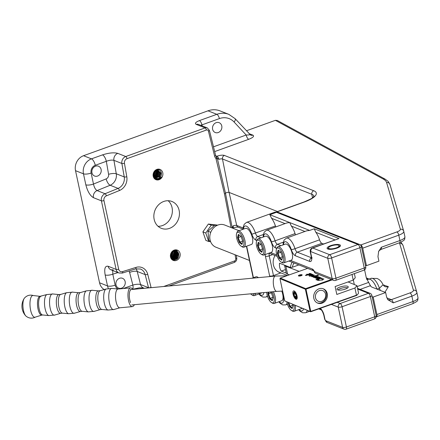 <?xml version="1.0" encoding="UTF-8"?>
<svg xmlns="http://www.w3.org/2000/svg" width="440" height="440" viewBox="0 0 440 440"><rect width="100%" height="100%" fill="white"/><g stroke="black" fill="none" stroke-linecap="round" stroke-linejoin="round"><path stroke-width="0.66" d="M171.094 256.267C170.676 253.754 171.655 251.851 174.042 250.553L177.546 250.437L174.119 250.338C168.46 252.087 170.434 262.009 175.906 259.584C180.917 257.934 178.992 248.864 173.877 251.02C171.71 252.098 170.781 253.841 171.094 256.267L173.465 258.902L176.891 257.582L177.843 253.6L175.257 250.894L174.669 250.806M176.407 260.425A5.528 4.807 -68.4 0 1 170.517 256.993A5.528 4.807 -68.4 0 1 174.196 250.113A5.528 4.807 -68.4 0 1 180.087 253.545A5.528 4.807 -68.4 0 1 176.407 260.425M159.099 179.707A5.528 4.807 -68.4 0 1 153.214 176.275A5.528 4.807 -68.4 0 1 156.888 169.395A5.528 4.807 -68.4 0 1 162.778 172.827A5.528 4.807 -68.4 0 1 159.099 179.707M156.695 169.961C151.063 171.649 153.335 181.566 158.906 179.377L161.816 177.056L158.714 179.053C156.123 179.372 154.484 178.216 153.797 175.582C154.506 177.914 156.002 178.838 158.301 178.354C163.565 176.88 161.618 167.926 156.695 169.961M218.251 132.534A5.291 4.598 -68.4 0 1 215.248 132.523A5.291 4.598 -68.4 0 1 212.52 127.584A5.291 4.598 -68.4 0 1 216.134 122.672A5.291 4.598 -68.4 0 1 219.137 122.683A5.291 4.598 -68.4 0 1 221.865 127.622A5.291 4.598 -68.4 0 1 218.251 132.534M119.51 278.295A5.291 4.598 111.6 0 0 115.896 283.206A5.291 4.598 111.6 0 0 118.624 288.145A5.291 4.598 111.6 0 0 121.627 288.156A5.291 4.598 111.6 0 0 125.241 283.245A5.291 4.598 111.6 0 0 122.513 278.305A5.291 4.598 111.6 0 0 119.51 278.295M97.592 176.049A5.291 4.598 -68.4 0 1 94.589 176.038A5.291 4.598 -68.4 0 1 91.861 171.1A5.291 4.598 -68.4 0 1 95.475 166.188A5.291 4.598 -68.4 0 1 98.478 166.199A5.291 4.598 -68.4 0 1 101.206 171.138A5.291 4.598 -68.4 0 1 97.592 176.049M163.763 201.46A14.427 12.54 111.6 0 0 153.901 214.852A14.427 12.54 111.6 0 0 161.348 228.327A14.427 12.54 111.6 0 0 169.532 228.36A14.427 12.54 111.6 0 0 179.394 214.968A14.427 12.54 111.6 0 0 171.952 201.493A14.427 12.54 111.6 0 0 163.763 201.46M168.163 200.728A14.427 12.54 -68.4 0 1 171.974 214.346A14.427 12.54 -68.4 0 1 162.454 225.566A14.427 12.54 -68.4 0 1 158.059 226.298M376.228 316.729A2.888 1.133 -109.8 0 0 376.574 316.734A2.888 1.133 -109.8 0 0 376.921 314.54L413.017 301.521L411.868 296.142L393.239 302.858L387.888 299.723L386.617 297.05L385.655 292.55L371.767 287.062L370.661 286.198L366.355 278.064L364.59 269.819M385.655 292.55L373.17 297.055L372.125 296.643M376.921 314.54L373.17 297.055M365.398 265.249L366.443 265.661L378.923 261.162L377.96 256.663L378.648 251.493L381.32 247.253L399.944 240.537L398.789 235.158L362.692 248.177A2.888 1.133 -109.8 0 0 360.789 244.959L277.052 211.865A2.888 1.133 -109.8 0 0 276.65 211.844A2.888 1.133 -109.8 0 0 276.48 211.948M366.306 277.832L368.957 279.109M383.163 284.928L388.355 286.638L384.934 292.264M354.299 284.537L353.326 280M366.443 265.661L362.692 248.177M231.033 227.53L224.51 194.04L215.924 158.389A4.807 4.18 -68.4 0 1 214.632 156.216L208.428 131.175A1.925 1.672 111.6 0 0 206.393 130.042L127.034 158.664A3.845 3.344 111.6 0 0 124.449 163.306L126.797 176.743A11.539 10.032 -68.4 0 1 119.433 190.52L106.387 195.839A3.845 3.344 111.6 0 0 103.961 200.574L118.663 269.159A3.845 3.344 111.6 0 0 122.628 271.59L135.916 267.41A11.539 10.032 -68.4 0 1 147.708 274.28L151.041 287.359A3.845 3.344 111.6 0 0 151.14 287.678M104.484 289.713A12.023 10.45 -68.4 0 1 99.556 282.783L75.521 170.676A12.023 10.45 -68.4 0 1 83.517 155.716L207.994 110.82A21.159 18.392 -68.4 0 1 220 110.875L228.844 114.367A21.159 18.392 -68.4 0 0 216.838 114.318L207.994 110.82M246.389 130.79L275.385 120.335L277.272 120.456L385.22 179.19A2.888 2.596 118.6 0 0 383.268 179.036L275.385 120.335M314 196.174A19.855 5.973 -12.1 0 0 311.8 194.277L222.47 158.978A2.546 0.764 -12.1 0 0 218.933 159.374L217.299 158.257L216.178 156.514L216.849 156.277A5.428 1.634 167.9 0 1 224.4 155.436L313.731 190.735A22.743 6.837 167.9 0 1 304.513 201.965L277.052 211.865M216.178 156.514A1.925 0.907 131.1 0 1 216.304 156.59L217.299 158.257L225.511 193.347A1.925 0.578 167.9 0 1 226.969 192.511A1.925 0.578 167.9 0 1 229.059 192.401L277.486 211.541M232.337 228.047L233.178 225.836A2.888 1.326 68.5 0 1 232.711 228.019L232.711 228.019C235.301 227.222 237.122 226.947 238.172 227.183M224.51 194.04L225.511 193.347L232.271 228.019M124.449 163.306A1.925 0.55 -9.9 0 1 121.886 163.482A5.77 5.016 -68.4 0 1 125.769 156.519L117.805 153.373A5.77 5.016 -68.4 0 0 113.927 160.341L116.276 173.778L124.234 176.919L121.886 163.482L113.927 160.341C112.008 159.836 109.472 160.16 106.315 161.31A5.77 2.266 -109.8 0 0 102.509 154.88L91.476 158.857L83.517 155.716M108.587 174.312L106.315 161.31L95.282 165.291A6.253 5.434 111.6 0 0 91.124 173.069L93.484 184.058L106.134 178.904A3.845 3.344 111.6 0 0 108.587 174.312A5.77 1.645 -9.9 0 1 116.276 173.778A9.62 8.36 -68.4 0 1 110.138 185.257L97.092 190.575C95.431 189.596 94.226 187.424 93.484 184.058A5.77 1.733 167.9 0 1 85.833 184.811C87.566 191.439 90.107 195.729 93.451 197.681L101.409 200.827A5.77 5.016 -68.4 0 1 105.05 193.721L118.096 188.403A9.62 8.36 111.6 0 0 124.234 176.919A1.925 0.55 -9.9 0 0 126.797 176.743M112.706 270.496L112.805 274.186A5.77 1.733 167.9 0 1 105.155 274.94L107.514 285.929L99.556 282.783M136.043 268.774A9.62 8.36 -68.4 0 1 137.214 271.458L140.553 284.537C138.628 284.004 136.059 284.185 132.847 285.076A5.77 2.266 70.2 0 1 132.704 288.97M249.007 133.606L252.874 135.135C254.518 136.158 253.138 137.544 248.727 139.304A3.845 1.513 70.2 0 1 246.186 135.02C249.205 135.014 250.344 134.8 249.607 134.382M200.816 125.345L201.938 124.889A3.845 1.513 -109.8 0 0 199.403 120.604C195.608 122.144 194.568 123.409 196.279 124.405L205.123 127.903A3.845 3.344 -68.4 0 1 207.306 127.908L198.462 124.416A3.845 3.344 111.6 0 0 196.279 124.405M376.965 289.118L379.423 288.233L383.064 284.719L384.318 286.253A5.77 5.22 120 0 0 388.355 286.638M218.933 159.374A2.888 1.326 -111.5 0 0 216.849 156.277L215.771 155.848M208.428 131.175A1.925 0.605 166.1 0 0 209.407 130.367L215.617 155.403L216.304 156.59A1.925 0.907 131.1 0 1 215.924 158.389M217.299 158.257L216.31 159.032M161.211 172.029L159.506 177.755M158.048 169.757L158.631 171.314L157.141 176.413L155.128 177.81L155.716 178.007L159.368 176.776L160.54 172.882L158.174 170.264L154.743 171.584L153.797 175.582M154.907 177.892L154.352 178.046M157.834 170.517L156.475 176.149L155.067 177.265M157.173 170.258L155.81 175.89L154.402 177.007M154.578 177.502L153.466 176.215M156.799 169.928L157.509 170L159.874 172.618L158.703 176.517L155.051 177.749M157.905 170.214L159.209 172.359L158.043 176.253L154.841 177.562M154.6 177.529L154.275 177.458M157.531 170.192L158.548 172.095L157.377 175.995L154.611 177.309M154.451 177.315L153.846 177.249M157.135 170.214L157.883 171.831L156.712 175.731L154.385 177.007M154.281 177.023L153.753 177.051M156.722 170.291L157.223 171.573L156.052 175.466L154.171 176.644M154.11 176.666L153.632 176.759M156.156 170.187L156.558 171.309L155.386 175.208L153.978 176.215M153.951 176.226L153.555 176.369M155.722 170.434L155.892 171.05L154.721 174.944L153.824 175.687M153.819 175.692L153.406 175.912M155.232 170.797L154.061 174.68L153.335 175.312M154.638 171.391L153.395 174.422M172.711 258.615L176.231 257.323L177.177 253.336L175.038 250.767M172.409 258.423L175.566 257.059L176.517 253.077L174.916 250.778L175.274 251.768L173.998 256.954L171.622 258.566M172.117 258.187L174.9 256.795L175.852 252.813L174.653 250.811M171.177 257.912L174.24 256.537L175.186 252.549L174.328 250.877M171.6 257.56L173.575 256.273L174.526 252.291L173.96 250.993M171.375 257.153L172.909 256.009L173.861 252.027L173.553 251.169M171.188 256.652L172.249 255.75L173.102 251.422M170.654 256.317L171.584 255.486L172.596 251.806M170.995 255.129L171.985 252.461M171.99 252.192L171.974 251.878M172.166 259.771L172.81 259.974L177.315 258.264L178.602 253.132M172.079 259.699L176.655 258.005L177.931 252.819L177.458 251.554M172.838 259.518L175.989 257.741L177.265 252.555L176.666 251.07M172.348 259.232L175.329 257.477L176.6 252.291L176.033 250.855M171.958 258.918L174.663 257.219L175.94 252.032L175.466 250.773M171.897 257.895L173.338 256.69L174.493 251.075M330.644 245.652A6.837 2.057 167.9 0 1 337.948 244.442A6.837 2.057 167.9 0 1 340.269 246.169A6.837 2.057 167.9 0 1 336.936 248.138A6.837 2.057 167.9 0 1 327.58 248.892A6.837 2.057 167.9 0 1 330.644 245.652M276.711 248.386L275.495 247.902A6.732 2.64 70.2 0 1 271.425 241.802A2.888 0.297 -17.3 0 0 275.088 240.829A11.539 4.532 70.2 0 0 268.109 230.373A11.539 4.532 70.2 0 0 266.497 230.28L286.897 222.921L289.74 222.569L291.395 226.122A11.539 4.532 70.2 0 1 295.059 233.624A3.845 1.513 -109.8 0 0 295.532 234.85M315.161 273.075L314.446 271.579L332.134 278.57A2.888 2.508 -68.4 0 0 333.57 280.352A2.888 2.888 0 0 0 335.61 280.385A2.888 1.133 70.2 0 0 335.957 278.19A2.888 0.869 167.9 0 1 332.134 278.57L327.789 258.308A2.888 2.508 -68.4 0 1 329.709 254.716A2.888 1.133 -109.8 0 1 331.611 257.934L335.957 278.19L364.249 267.988L359.904 247.731L331.611 257.934A2.888 0.869 167.9 0 1 327.789 258.308L310.855 251.614A0.963 0.38 -109.8 0 0 310.602 252.335L311.465 256.372A6.732 2.64 70.2 0 1 309.716 261.426L295.394 255.767A6.732 2.64 70.2 0 1 291.324 249.667A2.888 0.297 -17.3 0 0 294.987 248.694A11.539 4.532 70.2 0 0 288.007 238.238A11.539 4.532 70.2 0 0 286.402 238.145L306.801 230.786L309.645 230.434L314.221 228.784L315.87 232.337A11.539 4.532 -109.8 0 1 319.534 239.839A3.845 1.513 70.2 0 0 321.86 243.326L323.444 243.947M310.602 252.335A2.888 0.869 167.9 0 1 310.277 252.043C310.002 249.948 310.657 248.6 312.235 247.995L338.982 238.568L314.221 228.784M359.639 244.519A2.888 2.888 0 0 1 361.4 246.598A2.888 0.869 -12.1 0 1 359.904 247.731A2.888 1.133 -109.8 0 0 358 244.514A2.888 2.508 -68.4 0 1 359.639 244.519L278.135 212.311A2.888 2.508 111.6 0 0 276.496 212.306L269.841 214.704L271.585 218.295A12.216 4.796 70.2 0 1 275.44 225.979A3.845 1.513 -109.8 0 0 275.803 226.924M275.022 255.497A12.034 10.456 111.6 0 0 279.416 272.41A12.034 10.456 111.6 0 0 280.742 272.822M239.08 230.709L224.763 225.055A11.924 10.368 111.6 0 0 213.675 227.816A11.924 10.368 111.6 0 0 210.062 239.866A11.924 10.368 111.6 0 0 215.996 247.236L249.464 260.464M298.854 264.919L292.386 267.251L290.373 267.471L279.538 263.192A11.924 10.368 111.6 0 0 279.714 267.388A11.924 10.368 111.6 0 0 281.232 271.101L286.242 273.081M290.373 267.471A11.924 10.368 -68.4 0 1 292.138 262.262M293.986 262.994A10.483 9.114 111.6 0 0 292.386 267.251M281.232 271.101L285.478 269.572M330.121 246.422A5.385 1.617 -12.1 0 0 328.686 247.467A5.385 1.617 -12.1 0 0 331.127 248.842A5.385 1.617 -12.1 0 0 337.458 247.368A5.385 1.617 -12.1 0 0 338.679 245.322A5.385 1.617 -12.1 0 0 330.121 246.422M329.34 249.326A5.869 1.766 167.9 0 1 328.147 248.573A5.869 1.766 167.9 0 1 328.323 247.968L328.686 247.467M338.679 245.322L339.213 245.63A5.869 1.766 167.9 0 1 339.62 246.114A5.869 1.766 167.9 0 1 338.844 247.291M208.769 240.493L210.413 241.142L208.769 240.493L207.972 231.209L214.935 225.022L216.557 225.66M207.972 231.209L210.749 232.304M214.374 225.44L211.216 225.187L205.766 233.007L208.736 241.522L205.86 240.383L202.895 231.875L208.346 224.048L217.734 225.121M208.736 241.522L210.606 241.676M208.346 224.048L211.216 225.187M202.895 231.875L205.766 233.007M347.65 287.914A5.291 1.59 -12.1 0 0 340.555 288.514A5.291 1.59 -12.1 0 0 337.964 289.988M319.391 290.593A5.77 5.049 112.6 0 0 315.513 297.759A5.77 5.049 112.6 0 0 321.695 301.356A5.77 5.049 112.6 0 0 325.573 294.19A5.77 5.049 112.6 0 0 319.391 290.593M323.059 288.706A7.695 6.732 -67.4 0 1 326.491 295.983A7.695 6.732 -67.4 0 1 321.216 302.791A7.695 6.732 -67.4 0 1 317.163 302.885M298.727 275.841A1.683 0.506 -12.1 0 0 298.694 275.99A1.683 0.506 -12.1 0 0 298.694 275.996L298.639 275.721A1.683 0.506 -12.1 0 0 301.037 275.682A1.683 0.506 -12.1 0 0 301.928 275.017A1.683 0.506 -12.1 0 0 299.53 275.055A1.683 0.506 -12.1 0 0 298.639 275.721M301.142 275.726A1.925 0.578 -12.1 0 0 302.165 274.962A1.925 0.578 -12.1 0 0 299.42 275.011A1.925 0.578 -12.1 0 0 298.402 275.77A1.925 0.578 -12.1 0 0 301.142 275.726M295.939 299.195A4.422 1.683 70.5 0 1 293.073 294.245A4.422 1.683 70.5 0 1 294.168 290.945A4.422 1.683 70.5 0 1 294.355 291.038A4.422 1.683 70.5 0 1 296.637 294.509A4.422 1.683 70.5 0 1 297.055 298.639A4.422 1.683 70.5 0 1 295.939 299.195M294.685 291.275L293.524 292.919L295.377 298.282L296.093 298.903L297.083 298.562M297.231 297.963L296.312 298.507L295.796 297.847M296.604 297.957L297.198 297.974M322.08 303.149A7.695 6.732 112.6 0 0 327.382 296.082A7.695 6.732 112.6 0 0 323.493 288.871A7.695 6.732 112.6 0 0 319.006 288.8A7.695 6.732 112.6 0 0 313.704 295.867A7.695 6.732 112.6 0 0 317.587 303.077A7.695 6.732 112.6 0 0 322.08 303.149M340.038 287.007A5.77 1.733 167.9 0 1 348.26 286.869A5.77 1.733 167.9 0 1 345.202 289.152A5.77 1.733 167.9 0 1 336.974 289.289A5.77 1.733 167.9 0 1 340.038 287.007M300.636 274.846L300.96 274.94L300.504 275.451L301.686 275.242L299.393 275.776L300.636 274.846L300.581 275.248M312.356 274.505L312.911 274.593L312.301 274.929L308.869 275.303L309.738 274.797L311.889 274.824L312.257 274.395L311.157 274.296L313 274.45M311.949 275.094L312.411 274.753L312.257 274.395M308.869 275.303L309.029 274.956L309.139 275.473M311.647 276.457L312.152 275.946L315.981 275.759L317.609 275.115L318.478 275.473L313.071 276.887L312.252 276.711L313.247 276.452L311.548 276.37M315.7 275.764L316.014 275.924M317.52 275.545L317.455 275.154M320.843 277.811L317.372 278.597L316.618 278.526L316.85 278.185L315.948 278.245L318.758 277.338L319.924 277.261L318.895 277.668L320.887 277.701M323.422 278.988L322.735 279.934L317.878 280.396L317.042 280.044L318.934 279.543L318.093 280.319L319.044 280.434L322.416 279.741L323.23 278.85L321.453 278.757L323.934 279.07M323.406 279.18L323.23 278.85M307.604 268.373L280.291 278.069L305.69 288.629L331.414 279.499M316.685 279.846L315.854 279.659L322.003 278.124L316.718 279.62M315.865 278.047L315.051 277.871L316.949 277.376L314.435 277.618L316.25 276.953L313.467 277.216L316.52 276.243L315.827 276.194L317.048 276.287L314.039 277.129L318.269 276.623L315.002 277.53L319.165 276.997L315.915 277.827M314.435 277.618L315.222 277.492M313.467 277.216L314.309 277.074M309.315 276.188L314.243 274.896L311.179 276.051L309.315 276.188M306.163 275.468L305.344 275.291L309.458 274.247L307.362 274.621L306.532 274.274L308.6 274.225L310.007 273.543L309.205 273.482L310.629 273.477L309.161 274.192L311.63 273.867L306.163 275.468M310.057 273.774L310.035 273.471M348.068 281.947L356.961 285.643L358.495 292.809L358.386 293.497L356.757 295.4L310.651 311.768L284.741 300.911L310.139 311.471L305.371 289.229L279.972 278.669L284.741 300.911M354.382 273.614L355.262 277.734L353.227 280.115L335.12 286.545L336.815 294.454L354.921 288.024L356.961 285.643M353.227 280.115L352.011 274.466M332.277 279.84L306.004 289.168L310.772 311.41L356.455 295.191L354.921 288.024M295.416 298.331L293.651 294.08L293.53 292.793M356.757 295.4L356.455 295.191M310.772 311.41L310.139 311.471M279.972 278.669L280.291 278.069M305.371 289.229L306.004 289.168M305.69 288.629L305.641 288.976M317.614 280.181L317.955 280.088M322.173 280.115L322.416 279.741M322.471 280.011L323.284 279.12M320.353 277.827L320.859 277.893M316.679 278.795L316.91 278.454M320.254 277.964L319.946 278.256L320.221 277.811M317.174 278.135L316.833 278.449L317.328 278.487L320.194 277.695L317.174 278.135L316.861 278.581M319.935 278.201L320.194 277.695M313.527 277.481L313.814 277.216M311.707 276.727L312.152 275.946M314.38 276.166L315.574 275.611L312.142 276.392L314.413 276.331M315.656 276.018L315.574 275.611M312.169 276.535L312.493 276.078M308.924 275.572L309.089 275.226M309.293 275.055L311.377 275L309.293 275.055L309.166 275.374M306.746 274.505L307.527 274.571M308.66 274.494L309.282 274.197M310.062 273.812L310.046 273.51M300.603 275.341L300.658 274.967M300.729 275.105L300.691 274.824M299.64 275.88L300.394 275.407M299.453 276.045L299.508 275.699M300.443 275.578L299.618 275.764M299.459 275.803L299.64 275.49M24.382 313.495A9.614 3.361 -95.3 0 1 24.167 298.48A9.614 3.361 -95.3 0 1 24.409 298.139C26.884 295.389 29.915 294.525 33.489 295.559A10.934 3.823 -95.3 0 0 30.085 301.329A10.934 3.823 -95.3 0 0 31.652 313.671A10.934 3.823 -95.3 0 0 35.503 317.064C32.181 318.742 29.046 318.456 26.103 316.212A9.614 3.361 -95.3 0 1 25.795 315.925A9.614 3.361 -95.3 0 1 24.382 313.495M289.355 274.857L287.595 274.18A12.023 3.614 167.9 0 1 286.198 272.932L284.532 265.166A12.023 3.614 167.9 0 0 285.907 266.288L299.161 271.37M296.076 297.737A2.86 1.089 -109.5 0 0 296.016 294.536A2.86 1.089 -109.5 0 0 294.03 292.402A2.86 1.089 -109.5 0 0 293.761 292.76A2.86 1.089 -109.5 0 0 294.03 295.433A2.86 1.089 -109.5 0 0 295.504 297.677A2.86 1.089 -109.5 0 0 296.076 297.737M295.504 297.677L296.566 297.985L296.885 297.05L295.377 292.958L294.646 292.364L296.285 293.629M294.75 291.335L293.761 292.76M295.911 297.314L296.18 295.801L295.323 293.557L294.195 292.826L293.925 294.338L294.784 296.582L295.911 297.314M296.131 296.104L294.784 296.582M295.422 293.81L293.925 294.338M296.885 296.951L296.769 295.845L295.389 292.974M266.673 292.325A7.596 2.981 -109.8 0 0 271.596 302.605A7.596 2.981 -109.8 0 0 273.02 302.863A7.596 2.981 -109.8 0 0 271.947 291.83M273.334 291.704A8.558 3.361 70.2 0 1 274.197 303.463A8.558 3.361 70.2 0 1 274.175 303.468A8.558 3.361 70.2 0 1 272.569 303.177L271.596 302.605M281.666 300.768A8.558 3.361 -109.8 0 0 281.683 300.762A8.558 3.361 -109.8 0 0 281.76 291.088M270.44 291.973L271.282 292.589L273.086 297.638L272.267 300.757L269.638 298.826L267.834 293.777L268.252 292.177M272.976 297.33L270.144 298.353L272.454 300.053M271.353 292.804L268.521 293.827L270.144 298.353L269.638 298.826M268.972 292.111L268.521 293.827L267.834 293.777M250.597 293.832A7.596 2.981 -109.8 0 0 251.691 294.74A7.596 2.981 -109.8 0 0 253.121 294.998A7.596 2.981 -109.8 0 0 254.205 293.491M255.602 293.359A8.558 3.361 70.2 0 1 254.298 295.598A8.558 3.361 70.2 0 1 254.276 295.603A8.558 3.361 70.2 0 1 252.67 295.312L251.691 294.74M254.298 295.598L261.784 292.897A8.558 3.361 -109.8 0 0 261.784 292.897A8.558 3.361 -109.8 0 0 262.059 292.76M258.374 277.646A8.558 3.361 -109.8 0 0 255.992 276.788A8.558 3.361 -109.8 0 0 255.976 276.793A8.558 3.361 -109.8 0 0 255.959 276.798L251.933 278.251M286.798 301.851A7.596 2.981 -109.8 0 0 291.495 310.47A7.596 2.981 -109.8 0 0 292.919 310.728A7.596 2.981 -109.8 0 0 293.816 304.766M295.235 305.36A8.558 3.361 70.2 0 1 294.096 311.322A8.558 3.361 70.2 0 1 294.08 311.333A8.558 3.361 70.2 0 1 292.468 311.041L291.495 310.47M301.565 308.632A8.558 3.361 -109.8 0 0 301.587 308.622A8.558 3.361 -109.8 0 0 302.154 308.236M292.534 304.238L292.991 305.503L292.171 308.622L289.542 306.691L287.986 302.346M292.875 305.195L290.043 306.218L292.353 307.918M288.772 302.671L290.043 306.218L289.542 306.691M282.541 262.295A7.596 2.981 -109.8 0 0 282.799 254.172A7.596 2.981 -109.8 0 0 277.415 247.99A7.596 2.981 -109.8 0 0 276.452 249.112A7.596 2.981 -109.8 0 0 277.173 256.157A7.596 2.981 -109.8 0 0 281.111 262.037A7.596 2.981 -109.8 0 0 282.541 262.295M276.452 249.112L276.837 248.045A8.558 3.361 70.2 0 1 277.904 246.791A8.558 3.361 70.2 0 1 283.976 253.726A8.558 3.361 70.2 0 1 283.712 262.895A8.558 3.361 70.2 0 1 283.695 262.9A8.558 3.361 70.2 0 1 282.09 262.609L281.111 262.037M283.712 262.895L291.203 260.194A8.558 3.361 -109.8 0 0 291.203 260.194A8.558 3.361 -109.8 0 0 291.467 251.026A8.558 3.361 -109.8 0 0 285.411 244.085A8.558 3.361 -109.8 0 0 285.395 244.09A8.558 3.361 -109.8 0 0 285.379 244.096M277.904 246.791A8.558 3.361 70.2 0 1 277.926 246.785L285.395 244.09M282.607 257.076L281.787 260.194L279.158 258.264L277.349 253.209L278.168 250.091L280.797 252.027L282.607 257.076M282.497 256.768L279.659 257.791L281.969 259.49M280.874 252.241L278.036 253.264L279.659 257.791L279.158 258.264M278.757 250.525L278.036 253.264L277.349 253.209M262.636 254.43A7.596 2.981 -109.8 0 0 262.895 246.306A7.596 2.981 -109.8 0 0 257.516 240.125A7.596 2.981 -109.8 0 0 256.548 241.247A7.596 2.981 -109.8 0 0 257.274 248.292A7.596 2.981 -109.8 0 0 261.212 254.172A7.596 2.981 -109.8 0 0 262.636 254.43M256.548 241.247L256.933 240.185A8.558 3.361 70.2 0 1 258.005 238.926A8.558 3.361 70.2 0 1 258.022 238.92A8.558 3.361 70.2 0 1 264.077 245.861A8.558 3.361 70.2 0 1 263.813 255.03A8.558 3.361 70.2 0 1 263.797 255.035A8.558 3.361 70.2 0 1 262.185 254.749L261.212 254.172M271.282 252.335A8.558 3.361 -109.8 0 0 271.304 252.329A8.558 3.361 -109.8 0 0 271.568 243.161A8.558 3.361 -109.8 0 0 265.513 236.22A8.558 3.361 -109.8 0 0 265.496 236.225A8.558 3.361 -109.8 0 0 265.474 236.231L258.005 238.926M262.707 249.211L261.888 252.329L259.259 250.399L257.45 245.35L258.269 242.231L260.898 244.162L262.707 249.211M262.598 248.903L259.76 249.926L262.07 251.625M260.975 244.376L258.137 245.399L259.76 249.926L259.259 250.399M258.858 242.66L258.137 245.399L257.45 245.35M242.737 246.565A7.596 2.981 -109.8 0 0 242.996 238.441A7.596 2.981 -109.8 0 0 237.617 232.26A7.596 2.981 -109.8 0 0 236.649 233.382A7.596 2.981 -109.8 0 0 237.369 240.427A7.596 2.981 -109.8 0 0 241.313 246.312A7.596 2.981 -109.8 0 0 242.737 246.565M236.649 233.382L237.034 232.32A8.558 3.361 70.2 0 1 238.106 231.061A8.558 3.361 70.2 0 1 238.123 231.055A8.558 3.361 70.2 0 1 244.178 237.996A8.558 3.361 70.2 0 1 243.914 247.165A8.558 3.361 70.2 0 1 243.892 247.17A8.558 3.361 70.2 0 1 242.286 246.884L241.313 246.312M251.383 244.47A8.558 3.361 -109.8 0 0 251.4 244.464A8.558 3.361 -109.8 0 0 251.664 235.296A8.558 3.361 -109.8 0 0 245.614 228.355A8.558 3.361 -109.8 0 0 245.591 228.36A8.558 3.361 -109.8 0 0 245.575 228.365M242.803 241.346L241.984 244.464L239.355 242.534L237.551 237.485L238.37 234.366L240.999 236.297L242.803 241.346M242.693 241.038L239.861 242.061L242.171 243.76M241.071 236.511L238.238 237.534L239.861 242.061L239.355 242.534M238.959 234.795L238.238 237.534L237.551 237.485M380.397 290.477A5.77 2.266 -109.8 0 1 379.423 288.233A11.539 4.532 -109.8 0 0 372.658 278.443A11.539 4.532 -109.8 0 0 371.047 278.35L377.02 278.465C379.588 279.483 381.601 281.567 383.064 284.719M371.047 278.35L368.55 279.252A11.539 4.532 70.2 0 1 370.161 279.345A11.539 4.532 70.2 0 1 376.91 289.097M386.854 297.869L391.336 299.645L409.959 292.925A6.732 2.024 -12.1 0 0 413.435 290.246L399.691 243.584A45.205 13.591 -12.1 0 0 399.372 242.809M163.713 286.5L234.465 260.986A1.925 1.672 111.6 0 0 235.757 258.649L235.048 254.766M108.268 288.244A12.023 10.45 -68.4 0 1 107.514 285.929A5.77 1.733 167.9 0 0 115.159 285.175A6.253 5.434 111.6 0 0 118.212 289.014M385.22 179.19L388.118 181.357L389.961 184.47L403.706 231.138A2.888 2.75 163.6 0 1 403.755 231.33A9.62 2.893 167.9 0 1 403.772 231.391L404.927 236.775C404.668 240.169 405.091 239.927 399.597 242.726A2.888 1.133 -109.8 0 0 399.944 240.537A9.62 2.893 -12.1 0 0 404.927 236.775A9.62 2.893 -12.1 0 0 404.91 236.709L403.783 231.457M400.361 229.262A2.888 2.75 163.6 0 1 403.706 231.138L403.772 231.391A9.62 2.893 167.9 0 1 398.789 235.158A2.888 1.133 -109.8 0 0 396.886 231.941A6.732 2.024 -12.1 0 0 400.361 229.262L386.617 182.595A45.205 13.591 -12.1 0 0 383.268 179.036M401.005 242.154L403.035 245.46L416.779 292.122A2.888 2.75 163.6 0 1 416.829 292.314A9.62 2.893 167.9 0 1 416.845 292.38L418 297.759C417.742 301.152 418.165 300.911 412.671 303.716A2.888 1.133 -109.8 0 0 413.017 301.521A9.62 2.893 -12.1 0 0 418 297.759A9.62 2.893 -12.1 0 0 417.984 297.693L416.856 292.441M413.435 290.246A2.888 2.75 163.6 0 1 416.779 292.122L416.845 292.38A9.62 2.893 167.9 0 1 411.868 296.142A2.888 1.133 -109.8 0 0 409.959 292.925M360.789 244.959L396.886 231.941M248.727 139.304L214.671 151.591M127.034 158.664A1.925 0.754 70.2 0 0 125.769 156.519L205.123 127.903A1.925 0.754 70.2 0 1 206.393 130.042M199.403 120.604L216.838 114.318A3.845 1.513 -109.8 0 1 219.379 118.602L201.938 124.889L202.186 125.884M117.805 153.373C113.971 152.339 108.873 152.84 102.509 154.88M85.833 184.811L83.479 173.822L75.521 170.676M91.124 173.069A5.77 1.733 167.9 0 1 83.479 173.822A12.023 10.45 -68.4 0 1 91.476 158.857A5.77 2.266 -109.8 0 1 95.282 165.291M118.663 269.159A1.925 0.578 167.9 0 1 116.116 269.412A5.77 5.016 -68.4 0 0 118.987 272.976L111.029 269.83A5.77 5.016 -68.4 0 1 108.152 266.266L116.116 269.412L101.409 200.827A1.925 0.578 -12.1 0 0 103.961 200.574M108.152 266.266C105.1 265.683 104.104 268.576 105.155 274.94M106.134 178.904A5.77 2.195 67.8 0 0 110.138 185.257L118.096 188.403A1.925 0.732 67.8 0 1 119.433 190.52M93.451 197.681A5.77 5.016 111.6 0 1 97.092 190.575L105.05 193.721A1.925 0.732 67.8 0 1 106.387 195.839M213.488 146.812L246.186 135.02L234.08 121.996A17.314 15.048 111.6 0 0 219.379 118.602M123.222 288.547L132.847 285.076L129.619 272.421A5.77 1.826 -14.3 0 1 137.214 271.458L145.173 274.604A9.62 8.36 111.6 0 0 140.47 269.016L135.608 268.895L122.32 273.075A1.925 0.775 72.5 0 0 122.628 271.59M144.424 288.305L143.374 287.887A5.77 5.016 111.6 0 1 140.553 284.537L148.511 287.683L145.173 274.604A1.925 0.611 165.7 0 0 147.708 274.28M117.953 272.569L112.805 274.186L115.159 285.175M129.619 272.421A3.845 3.344 111.6 0 0 128.893 271.013M313.731 190.735A2.888 2.508 -68.4 0 0 311.8 194.277L312.483 197.742M224.4 155.436A2.888 2.508 -68.4 0 0 222.47 158.978L229.059 192.401L236.72 225.44L243.117 227.964M233.178 225.836A2.546 0.764 167.9 0 1 236.72 225.44A2.888 2.508 111.6 0 0 238.145 227.172L243.089 229.13M357.154 286.561L368.594 282.436M360.146 289.382L370.557 285.626M148.577 287.914A5.77 5.016 -68.4 0 1 148.511 287.683A1.925 0.611 165.7 0 0 151.041 287.359M252.874 135.135A3.845 3.344 -68.4 0 1 250.69 135.124L235.125 118.679L228.844 114.367M234.08 121.996A3.845 1.755 -42.9 0 0 235.125 118.679M389.961 184.47A2.888 2.75 163.6 0 0 386.617 182.595M381.32 247.253A2.888 1.133 70.2 0 1 380.974 249.442L399.597 242.726M403.035 245.46A2.888 2.75 163.6 0 0 399.691 243.584M388.042 299.624A5.77 5.016 111.6 0 0 388.064 299.629A5.77 5.016 111.6 0 0 391.336 299.645A2.888 1.133 70.2 0 1 393.239 302.858M383.493 285.45A5.77 4.642 103.2 0 0 384.472 285.17M366.614 279.026A5.77 5.22 120 0 0 368.456 278.773M276.65 211.844L304.111 201.944A2.888 1.133 70.2 0 1 304.513 201.965M135.916 267.41A1.925 0.775 72.5 0 1 135.608 268.895M234.465 260.986A1.925 0.754 70.2 0 1 234.234 262.444C236.137 261.564 236.984 260.068 236.764 257.956A1.925 0.556 -10.3 0 1 235.757 258.649M215.617 155.403A1.925 0.605 166.1 0 1 214.632 156.216M310.855 251.614A2.888 2.508 -68.4 0 1 312.774 248.023L329.709 254.716L358 244.514L276.496 212.306A12.216 4.796 -109.8 0 0 274.797 212.207L246.505 222.409A12.216 4.796 70.2 0 1 248.204 222.508A12.216 4.796 70.2 0 1 255.47 233.184A3.845 1.513 -109.8 0 0 257.757 236.544L261.03 237.837M291.324 249.667A8.657 3.399 -109.8 0 0 286.088 241.83A8.657 3.399 -109.8 0 0 283.486 244.778M271.425 241.802A8.657 3.399 -109.8 0 0 266.189 233.965A8.657 3.399 -109.8 0 0 263.588 236.913M256.812 240.521L255.838 240.136A6.732 2.64 70.2 0 1 251.834 234.251A9.328 3.663 -109.8 0 0 246.285 226.1A9.328 3.663 -109.8 0 0 243.496 229.119M334.851 239.839L315.87 232.337M304.915 231.468L291.395 226.122M269.841 214.704L309.645 230.434M285.016 223.603L271.585 218.295M335.61 280.385L363.902 270.177A2.888 1.133 70.2 0 0 364.249 267.988A2.888 0.869 -12.1 0 0 365.745 266.86L361.4 246.598M320.254 308.358A6.732 2.64 70.2 0 1 324.159 315.562L325.023 319.6A0.963 0.38 -109.8 0 0 325.655 320.672A2.888 2.508 111.6 0 0 327.091 322.454L344.031 329.148A2.888 2.888 0 0 0 346.071 329.18A2.888 1.133 70.2 0 0 346.418 326.992L374.709 316.789L370.365 296.527L342.073 306.73L346.418 326.992A2.888 0.869 167.9 0 1 342.595 327.366L338.25 307.104A2.888 2.508 -68.4 0 1 340.17 303.518L368.462 293.31A2.888 2.508 -68.4 0 1 370.101 293.32L357.539 288.354M337.205 302.341L340.17 303.518A2.888 1.133 -109.8 0 1 342.073 306.73A2.888 0.869 167.9 0 1 338.25 307.104L331.408 304.403M370.101 293.32A2.888 2.888 0 0 1 371.861 295.4A2.888 0.869 -12.1 0 1 370.365 296.527A2.888 1.133 -109.8 0 0 368.462 293.31L357.693 289.053M346.071 329.18L374.363 318.978A2.888 1.133 70.2 0 0 374.709 316.789A2.888 0.869 -12.1 0 0 376.206 315.656L371.861 295.4M344.031 329.148A2.888 2.508 -68.4 0 1 342.595 327.366L325.655 320.672M325.023 319.6A2.888 0.869 167.9 0 1 324.698 319.308L327.091 322.454M324.159 315.562A2.888 0.869 167.9 0 1 323.834 315.271L324.698 319.308M319.847 308.506A2.888 2.508 111.6 0 0 321.107 309.826M299.101 309.518A8.657 3.399 -109.8 0 0 303.413 308.759M307.23 310.343A11.539 4.532 70.2 0 1 305.575 312.769L309.584 311.322M279.197 301.659A8.657 3.399 -109.8 0 0 283.525 298.249A6.732 2.64 70.2 0 1 283.63 295.735M283.525 298.249A2.888 1.397 -6.2 0 0 284.24 298.601M287.117 303.209A11.539 4.532 70.2 0 1 285.675 304.904L287.441 304.266M259.264 293.805A9.328 3.663 -109.8 0 0 263.841 292.589M267.278 295.554A12.216 4.796 70.2 0 1 265.865 297.05L267.553 296.439M246.664 246.174L253.424 277.712M251.834 234.251L275.44 225.979M255.838 240.136A2.888 2.508 -68.4 0 1 257.757 236.544L263.351 234.526M275.495 247.902A2.888 2.508 -68.4 0 1 277.415 244.31L280.929 245.702M295.059 233.624L275.088 240.829A3.845 1.513 -109.8 0 0 277.415 244.31L283.289 242.193M295.394 255.767A2.888 2.508 -68.4 0 1 297.314 252.175L311.355 257.725M319.534 239.839L294.987 248.694A3.845 1.513 -109.8 0 0 297.314 252.175L321.86 243.326M309.716 261.426A2.888 2.508 -68.4 0 1 311.361 257.956M311.465 256.372A2.888 0.869 167.9 0 1 311.141 256.075L311.284 258.61L312.175 257.868M312.235 247.995A3.845 1.513 70.2 0 1 312.774 248.023L338.982 238.568M269.341 253.253A3.845 1.513 -109.8 0 0 269.242 255.855L272.74 254.595M269.791 276.579A6.732 2.64 70.2 0 1 269.649 275.963L265.413 256.234A2.888 0.869 -12.1 0 0 269.242 255.855L273.471 275.589L280.929 272.894M265.413 256.234A6.732 2.64 70.2 0 1 265.166 254.546M270.661 252.56L276.793 254.98M290.565 260.425L312.361 269.038A4.329 1.7 70.2 0 1 314.446 271.579M269.649 275.963A2.888 0.869 -12.1 0 0 273.471 275.589A3.845 1.513 -109.8 0 0 273.631 276.221M312.361 269.038A2.888 2.508 111.6 0 0 313.583 270.721M286.693 275.798L275.33 276.062A7.695 2.69 84.7 0 0 273.74 286.418A7.695 2.69 84.7 0 0 276.766 291.385L131.742 304.942M134.442 304.695L133.43 306.119L132.231 306.636A9.427 3.295 -95.3 0 1 129.421 303.55A9.427 3.295 -95.3 0 1 128.013 293.584A9.427 3.295 -95.3 0 1 130.477 287.87L118.041 289.031L112.129 288.448L106.024 289.02L100.32 290.692L98.307 290.879L92.395 290.296L86.284 290.868L80.581 292.534L78.568 292.727L72.655 292.144L66.544 292.71L60.846 294.382L58.828 294.569L52.916 293.986L46.811 294.558L39.99 296.329L33.489 295.559M132.231 306.636L119.796 307.802A9.427 3.295 -95.3 0 1 116.98 304.711A9.427 3.295 -95.3 0 1 115.572 294.745A9.427 3.295 -95.3 0 1 118.041 289.031M119.796 307.802L114.092 309.469A10.659 3.729 -95.3 0 1 110.396 306.13A10.659 3.729 -95.3 0 1 108.862 294.179A10.659 3.729 -95.3 0 1 112.129 288.448M114.092 309.469L107.987 310.041A10.659 3.729 -95.3 0 1 105.336 306.603A10.659 3.729 -95.3 0 1 103.703 296.032A10.659 3.729 -95.3 0 1 106.024 289.02M107.987 310.041L102.075 309.458A9.427 3.295 -95.3 0 1 99.259 306.367A9.427 3.295 -95.3 0 1 97.851 296.406A9.427 3.295 -95.3 0 1 100.32 290.692M102.075 309.458L100.062 309.645A9.427 3.295 -95.3 0 1 97.246 306.559A9.427 3.295 -95.3 0 1 95.838 296.593A9.427 3.295 -95.3 0 1 98.307 290.879M100.062 309.645L94.358 311.317A10.659 3.729 -95.3 0 1 90.662 307.973A10.659 3.729 -95.3 0 1 89.122 296.021A10.659 3.729 -95.3 0 1 92.395 290.296M94.358 311.317L88.248 311.889A10.659 3.729 -95.3 0 1 85.597 308.451A10.659 3.729 -95.3 0 1 83.969 297.875A10.659 3.729 -95.3 0 1 86.284 290.868M88.248 311.889L82.335 311.305A9.427 3.295 -95.3 0 1 79.519 308.215A9.427 3.295 -95.3 0 1 78.117 298.249A9.427 3.295 -95.3 0 1 80.581 292.534M82.335 311.305L80.322 311.493A9.427 3.295 -95.3 0 1 77.506 308.402A9.427 3.295 -95.3 0 1 76.098 298.436A9.427 3.295 -95.3 0 1 78.568 292.727M80.322 311.493L74.618 313.159A10.659 3.729 -95.3 0 1 70.922 309.82A10.659 3.729 -95.3 0 1 69.388 297.869A10.659 3.729 -95.3 0 1 72.655 292.144M74.618 313.159L68.514 313.731A10.659 3.729 -95.3 0 1 65.863 310.293A10.659 3.729 -95.3 0 1 64.229 299.723A10.659 3.729 -95.3 0 1 66.544 292.71M68.514 313.731L62.601 313.148A9.427 3.295 -95.3 0 1 59.785 310.062A9.427 3.295 -95.3 0 1 58.377 300.097A9.427 3.295 -95.3 0 1 60.846 294.382M62.601 313.148L60.588 313.341A9.427 3.295 -95.3 0 1 57.772 310.25A9.427 3.295 -95.3 0 1 56.364 300.284A9.427 3.295 -95.3 0 1 58.828 294.569M60.588 313.341L54.885 315.007A10.659 3.729 -95.3 0 1 51.188 311.668A10.659 3.729 -95.3 0 1 49.648 299.717A10.659 3.729 -95.3 0 1 52.916 293.986M54.885 315.007L48.774 315.579A10.659 3.729 -95.3 0 1 46.123 312.142A10.659 3.729 -95.3 0 1 44.495 301.565A10.659 3.729 -95.3 0 1 46.811 294.558M48.774 315.579L42.862 314.996A9.427 3.295 -95.3 0 1 40.046 311.905A9.427 3.295 -95.3 0 1 38.643 301.939A9.427 3.295 -95.3 0 1 41.107 296.225M42.862 314.996L41.751 315.101A9.427 3.295 -95.3 0 1 38.935 312.01A9.427 3.295 -95.3 0 1 37.527 302.043A9.427 3.295 -95.3 0 1 39.99 296.329M287.595 274.18L285.907 266.288M111.029 269.83L113.339 269.852M132.886 289.207L139.321 287.843L143.402 287.898M376.574 316.734L412.671 303.716M368.55 279.252L366.795 279.521M388.064 299.629L387.558 299.36M378.648 251.493C378.373 251.312 379.148 250.63 380.974 249.442M304.111 201.944C310.277 199.271 313.192 197.769 312.857 197.439L314.039 196.081M118.987 272.976L122.32 273.075M168.867 286.017L234.234 262.444M209.407 130.367L207.306 127.908M236.269 255.25L236.764 257.956M286.402 238.145L284.119 240.031L283.179 242.886L283.102 244.915M266.497 230.28L264.22 232.166L263.274 235.021L263.203 237.056M246.505 222.409L244.216 224.268L243.188 227.238L243.089 229.262M363.902 270.177A2.888 2.888 0 0 0 365.745 266.86M374.363 318.978A2.888 2.888 0 0 0 376.206 315.656M323.834 315.271C322.839 312.109 321.926 310.293 321.09 309.82L321.151 309.848M318.747 308.897L321.107 309.832M298.711 309.661L300.064 311.173L302.61 312.774L305.575 312.769M278.812 301.796L280.159 303.309L282.711 304.909L285.675 304.904M258.863 293.948L260.227 295.444L262.906 297.077L265.865 297.05M246.422 246.263L253.181 277.8M310.277 252.043L311.141 256.075M278.135 212.311L274.797 212.207M269.055 253.138L277.255 256.382M288.954 261.003L313.605 270.749M333.57 280.352L315.134 273.064M313.797 270.82L314.556 272.437M278.168 271.805L287.529 275.501M328.147 248.573L328.268 249.123M339.62 246.114L339.741 246.659M275.33 276.062L130.312 289.625M282.629 291.077L276.766 291.385M130.658 289.784L129.916 290.868C128.904 294.377 129.102 298.27 130.51 302.55M133.012 289.372L131.753 288.161L130.477 287.87M24.167 298.48A14.322 14.322 0 0 0 25.795 315.925M41.751 315.101L35.503 317.064M274.197 303.463L281.683 300.762M294.096 311.322L301.587 308.622M263.813 255.03L271.304 252.329M243.914 247.165L251.4 244.464M238.106 231.061L245.591 228.36"/></g></svg>
